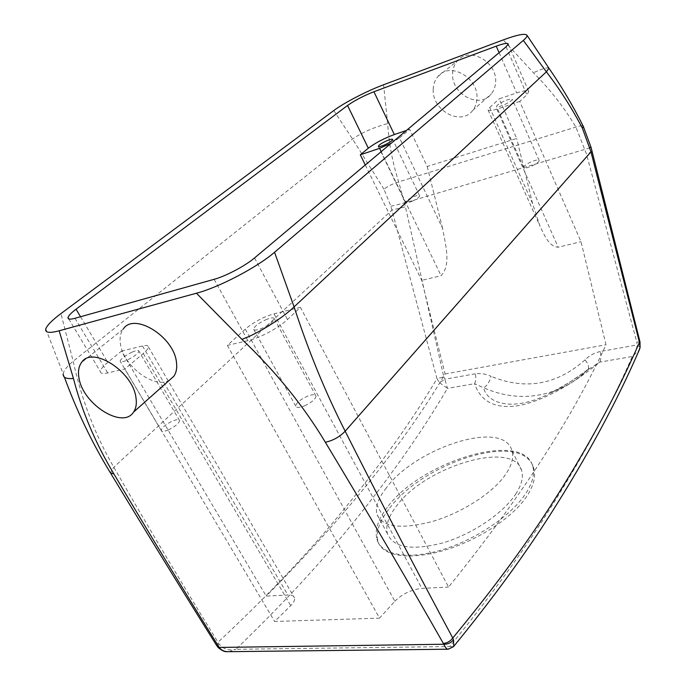 <?xml version="1.0" encoding="UTF-8"?>
<svg xmlns="http://www.w3.org/2000/svg" width="686" height="686" viewBox="0 0 686 686"><rect width="100%" height="100%" fill="white"/><g stroke="black" fill="none" stroke-linecap="round" stroke-linejoin="round"><path stroke-width="0.51" stroke-dasharray="3.43 2.57" d="M452.606 73.616C452.769 68.66 454.329 64.45 457.296 60.968C468.881 45.988 497.53 61.706 495.601 82.209C495.352 86.762 493.92 90.663 491.305 93.913C479.823 109.417 451.182 94.205 452.606 73.616M433.209 89.412C433.338 84.387 434.915 80.091 437.934 76.515C449.459 61.26 478.768 77.518 476.942 98.587C476.719 103.209 475.278 107.188 472.62 110.532C461.121 126.318 431.914 110.549 433.209 89.412M640.175 347.056L636.925 344.981L600.241 351.524C601.185 355.742 601.056 359.267 599.847 362.088C576.746 381.022 545.353 400.984 517.004 405.889C489.521 409.482 479.137 396.697 474.532 383.697L483.604 387.796C486.991 385.884 489.478 382.059 491.082 376.331C485.851 373.93 480.586 373.09 475.304 373.801C476.187 377.72 475.93 381.013 474.532 383.697L447.478 388.353L444.837 379.238L439.555 382.702L436.973 378.672L443.799 376.871L404.543 202.953L398.652 181.884C392.572 162.908 388.902 143.477 387.659 123.6L383.594 84.755M639.995 341.945L636.797 342.16L586.436 153.904L575.88 127.073C564.124 107.402 549.975 89.291 533.434 72.742L503.207 39.934M217.153 646.306L216.707 645.586L217.976 642.242C260.543 602.557 297.364 564.458 328.44 527.954C372.421 476.118 408.59 426.358 436.973 378.672L390.909 206.237L383.963 189.199C387.882 186.163 392.778 183.728 398.652 181.884L575.88 127.073C580.21 125.667 582.68 125.427 583.289 126.353M383.963 189.199L352.544 139.035L333.782 110.549M228.918 651.657L235.881 649.299C228.815 650.98 223.139 649.119 218.86 643.717L217.976 642.242C184.637 588.236 149.917 529.901 113.816 467.235C95.26 435.284 81.711 399.947 73.153 361.222L60.951 313.588M169.493 380.138C154.839 389.554 123.42 366.375 120.487 344.175C119.475 337.975 120.41 332.924 123.274 329.031L81.497 362.542M300.417 307.345L274.014 313.802C263.441 316.872 253.863 321.983 245.279 329.143L227.366 345.384L247.895 340.659C259.582 338.129 278.833 327.822 287.468 319.505L300.417 307.345L448.55 587.062C519.645 499.159 572.133 418.383 606.004 344.758L581.008 241.686L519.739 101.442L526.882 94.745L528.803 91.59C527.997 90.072 523.95 90.518 516.669 92.927L499.185 98.878L516.695 138.461L427.207 166.501L409.679 129.337L406.446 130.443M227.366 345.384L379.512 618.146L274.632 621.473L290.718 605.635C293.659 602.634 294.946 600.087 294.568 598.012C294.002 595.877 291.773 594.882 287.871 595.028L266.202 596.1L121.431 351.138L107.779 362.362C102.969 366.35 100.499 369.411 100.37 371.546C100.473 373.527 102.926 373.981 107.719 372.935L124.869 368.991L274.632 621.473M365.286 164.992L421.736 280.377L445.077 373.973C404.337 442.976 344.715 517.021 266.202 596.1M439.555 382.702L447.478 388.353C419.755 435.601 384.563 484.976 341.902 536.461C311.959 572.484 276.612 610.094 235.881 649.299L449.656 646.555C486.4 601.596 517.681 559.081 543.492 519.028C580.253 461.781 609.854 407.604 632.286 356.497C635.347 353.419 636.891 349.586 636.925 344.981L636.797 342.16M600.241 351.524C594.256 352.853 589.197 355.64 585.064 359.876C588.614 364.403 589.471 367.756 587.653 369.925L599.847 362.088L632.286 356.497L639.129 350.246M218.86 643.717L217.539 646.855L217.899 647.335M453.532 646.641L449.656 646.555L448.275 649.205L447.735 649.213M265.542 319.856C270.833 317.652 273.765 317.301 274.349 318.801C273.645 321.511 269.658 324.615 262.386 328.131C257.07 330.335 254.146 330.678 253.614 329.169C254.369 326.433 258.339 323.329 265.542 319.856M245.279 329.143L394.853 601.245L379.512 618.146M445.077 373.973L606.004 344.758M394.853 601.245C402.27 593.905 411.274 589.617 421.881 588.382L448.55 587.062M386.355 487.857C378.312 498.087 375.165 506.86 376.897 514.183C382.205 527.208 400.658 529.652 432.249 521.523C461.747 512.922 493.217 492.9 505.856 474.077C511.962 464.885 513.96 456.97 511.85 450.342C502.958 418.743 414.936 448.284 386.355 487.857M121.431 351.138L142.517 345.976C146.298 345.084 148.262 345.392 148.416 346.902C148.39 348.402 146.675 350.597 143.271 353.496L124.869 368.991M132.004 352.158C136.308 350.323 138.623 350.006 138.941 351.189C137.972 353.753 133.993 356.746 127.013 360.167C122.7 361.994 120.393 362.311 120.11 361.119C121.122 358.529 125.092 355.545 132.004 352.158M391.226 143.211L399.535 137.877L442.513 228.224C445.3 243.521 451.508 265.028 441.072 275.686L421.736 280.377M519.739 101.442L496.827 109.108C491.502 110.832 488.586 111.132 488.072 109.992L489.701 107.479L532.628 203.699L540.088 226.38C544.178 234.561 548.697 246.634 558.19 247.226L581.008 241.686M532.628 203.699L516.695 138.461M442.513 228.224L427.207 166.501M399.535 137.877L409.679 129.337M489.701 107.479L499.185 98.878M504.776 104.504C509.561 102.197 512.065 100.439 512.279 99.247C511.533 98.492 508.772 99.161 503.996 101.245C499.237 103.535 496.741 105.284 496.51 106.493C497.221 107.256 499.974 106.587 504.776 104.504M388.602 509.561C379.289 521.677 375.705 532.165 377.84 541.014C381.81 555.892 408.007 560.599 442.436 550.832C476.787 541.134 513.179 517.741 527.294 495.524C534.025 484.796 536.1 475.501 533.519 467.646C522.08 429.668 421.213 463.17 388.602 509.561M587.027 370.32L569.697 382.231L550.961 392.821C512.991 412.74 487.146 403.445 483.604 387.796C510.864 399.655 537.738 399.303 564.235 386.715C572.493 382.514 580.09 377.043 587.027 370.32M304.661 405.795C311.778 402.39 315.56 399.141 315.997 396.028C315.234 394.21 312.25 394.33 307.028 396.388C299.971 399.749 296.206 402.999 295.726 406.129C296.438 407.956 299.413 407.844 304.661 405.795M515.718 494.092C521.694 484.779 523.641 476.847 521.566 470.279C513.094 439.615 424.48 466.694 396.216 506.362C388.327 516.747 385.412 525.862 387.444 533.717C393.37 547.848 412.012 550.867 443.362 542.763C472.568 534.034 503.327 513.154 515.718 494.092M168.259 429.968C175.101 426.641 178.883 423.519 179.586 420.595C179.123 419.172 176.765 419.326 172.512 421.05C165.729 424.342 161.956 427.464 161.21 430.405C161.647 431.837 163.997 431.691 168.259 429.968M412.32 201.187C416.934 198.966 419.369 197.165 419.609 195.776C419.009 194.935 416.702 195.373 412.698 197.079C408.11 199.283 405.683 201.084 405.426 202.481C406.001 203.33 408.299 202.902 412.32 201.187M531.916 165.978C536.632 163.74 539.042 161.913 539.153 160.498C538.313 159.521 535.534 160.027 530.801 162.007C526.119 164.237 523.718 166.055 523.59 167.47C524.387 168.456 527.165 167.959 531.916 165.978M387.376 507.271C378.055 519.405 374.573 530.098 376.931 539.35C381.27 554.905 407.784 560.17 441.93 549.88C476.024 539.676 511.91 515.177 526.068 493.028C532.833 482.335 535.003 473.229 532.593 465.725C522.355 430.216 420.389 461.515 387.376 507.271M390.909 206.237L404.543 202.953L591.1 147.524M45.791 328.92L63.189 373.93C63.712 370.517 67.039 366.281 73.153 361.222L352.544 139.035C361.976 132.501 373.681 127.356 387.659 123.6M548.937 68.188L548.937 68.188C547.737 67.108 542.575 68.626 533.434 72.742M585.064 359.876C556.775 384.923 525.45 390.403 491.082 376.331M475.304 373.801L444.837 379.238L443.799 376.871M110.952 473.752L110.335 472.731L113.816 467.235L391.98 210.07L405.349 206.803M74.988 318.295L107.719 372.935M214.109 279.322L247.895 340.659M80.536 316.743L107.779 362.362M499.099 52.676L516.669 92.927M506.079 46.82L526.882 94.745M254.523 257.962L287.468 319.505M592.224 151.82L586.436 153.904M143.271 353.496L290.718 605.635M142.517 345.976L287.871 595.028M381.184 151.64L441.072 275.686M496.827 109.108L558.19 247.226M274.014 313.802L421.881 588.382M437.934 76.515L457.296 60.968M472.62 110.532L491.305 93.913M68.729 318.904L100.37 371.546M508.189 43.99L528.803 91.59M550.961 392.821L564.235 386.715C572.733 382.394 580.545 376.794 587.653 369.925L589.446 368.313C577.663 377.532 564.835 385.695 550.969 392.821M64.407 377.154L63.189 373.93M228.867 651.666L226.937 651.666M315.997 396.028L274.349 318.801M295.726 406.129L253.614 329.169M148.416 346.902L294.568 598.012M521.566 470.279L511.85 450.342M387.444 533.717L376.897 514.183M179.586 420.595L138.941 351.189M161.21 430.405L120.11 361.119M488.072 109.992L540.088 226.38M419.609 195.776L392.701 139.472M405.426 202.481L378.389 146.504M539.153 160.498L512.279 99.247M523.59 167.47L496.51 106.493M377.84 541.022L376.931 539.35M533.519 467.646L532.593 465.725"/><path stroke-width="1.03" d="M503.207 39.934L383.594 84.755C367.036 90.904 344.14 102.754 333.782 110.549L60.951 313.588C52.059 320.251 47.008 325.353 45.791 328.92C44.907 332.744 49.358 333.37 59.159 330.789L196.445 293.222C218.397 287.563 257.216 267.394 274.546 252.259L523.324 40.414C526.248 37.902 527.44 36.135 526.882 35.132C524.807 33.254 516.918 34.857 503.207 39.934M373.921 91.735C363.58 95.817 354.791 100.396 347.553 105.473L76.043 309.215C71.01 313.022 68.326 315.852 68 317.695C67.905 319.376 70.238 319.582 74.988 318.295L214.109 279.322C225.72 276.201 245.382 265.791 254.523 257.962L506.079 46.82L508.189 43.99C507.511 42.781 503.533 43.51 496.252 46.159L373.921 91.735L394.339 134.559C384.006 138.358 375.336 142.911 368.331 148.21L360.304 154.804L365.286 164.992M639.129 350.246L640.047 347.27L639.446 342.323L590.972 151.846L582.38 128.188C572.09 108.457 560.093 89.669 546.399 71.816L523.324 40.414M582.38 128.188L583.289 126.353C573.282 106.296 561.825 86.908 548.937 68.188L526.882 35.132M453.532 646.641L448.275 649.205C447.032 649.445 445.514 647.79 443.731 644.24L443.345 643.434C447.263 643.056 450.41 641.239 452.769 637.997C418.7 574.679 382.831 505.745 345.169 431.202C325.679 392.967 308.657 351.524 294.088 306.865L274.546 252.259M443.345 643.434C407.896 581.033 368.554 513.968 325.335 442.247C303.461 405.735 275.652 371.426 241.892 339.321L196.445 293.222M217.153 646.306L219.271 647.447L218.791 646.761C185.417 593.184 150.483 535.612 113.962 474.043C95.397 443.07 81.883 411.197 73.436 378.432L59.159 330.789M123.274 329.031C134.079 311.916 174.184 336.809 176.474 362.388C177.211 368.082 176.311 372.738 173.755 376.34L169.493 380.138M406.446 130.443L394.339 134.559M447.735 649.213L228.901 651.666C224.751 651.897 221.535 650.5 219.271 647.447L443.731 644.24C447.821 644.36 451.062 642.859 453.472 639.729L452.769 637.997C490.902 591.898 523.178 548.363 549.615 507.391C587.01 449.244 616.954 394.218 639.446 342.323L639.995 341.954L640.047 347.27M218.791 646.761L216.707 645.595M136 397.914C136.857 403.771 136.034 408.504 133.521 412.132C122.794 429.539 82.766 404.157 78.984 377.977C77.844 371.615 78.676 366.47 81.497 362.542C92.07 345.281 133.187 371.675 136 397.914M391.226 143.211L379.598 148.347L360.304 154.804M385.858 141.17C389.905 139.378 392.186 138.812 392.701 139.472C392.349 140.664 389.837 142.396 385.155 144.677C381.09 146.47 378.818 147.036 378.329 146.367C378.698 145.166 381.202 143.434 385.858 141.17M453.472 639.729L453.746 646.375C491.493 600.13 523.504 556.466 549.786 515.383C587.087 456.859 616.997 401.533 639.506 349.397L640.175 347.056M241.892 339.321C256.881 334.245 282.486 318.313 294.088 306.865L546.399 71.816L548.937 68.188M589.814 147.516L591.1 147.524M73.436 378.432C66.336 379.118 62.915 377.617 63.189 373.939M76.043 309.215L80.536 316.743M347.553 105.473L368.331 148.21M496.252 46.159L499.099 52.676M592.224 151.82L590.972 151.846L345.169 431.202C339.664 436.905 333.053 440.583 325.335 442.247M113.962 474.043L110.335 472.731C92.044 442.796 76.729 410.94 64.407 377.154M379.598 148.347L381.184 151.64M639.995 341.945L591.092 147.481L583.289 126.353M68 317.695L68.729 318.904M110.952 473.752C147.867 534.694 183.119 591.975 216.707 645.586M133.521 412.132L173.764 376.34M226.937 651.666C224.862 652.043 221.852 650.602 217.899 647.335"/></g></svg>
